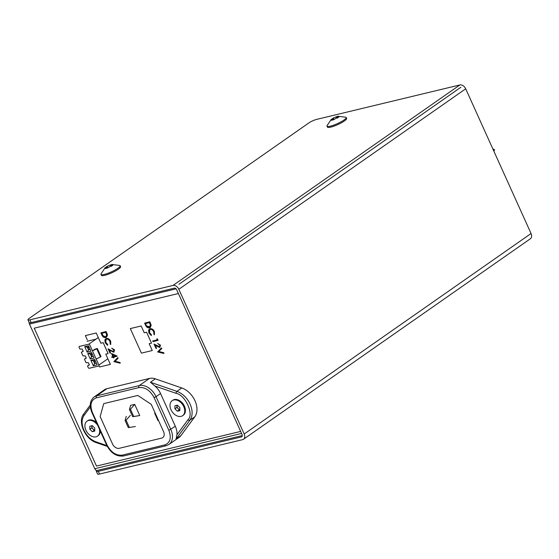 <?xml version="1.0" encoding="UTF-8"?>
<svg xmlns="http://www.w3.org/2000/svg" width="559" height="559" viewBox="0 0 559 559"><rect width="100%" height="100%" fill="white"/><g stroke="black" fill="none" stroke-linecap="round" stroke-linejoin="round"><path stroke-width="0.84" d="M241.572 433.435L94.771 468.728L29.459 324.08A3.047 2.124 -103.5 0 1 29.082 322.333M460.93 87.337A3.047 2.124 -103.5 0 0 460.413 87.574L178.964 284.279M94.771 468.728A3.047 2.124 76.5 0 0 97.287 470.433L242.306 435.566M182.625 415.686L183.275 415.232A9.147 6.331 -125 0 0 184.498 406.379A9.147 6.331 -125 0 0 181.528 402.131A9.147 6.331 -125 0 0 174.338 399.545A9.147 6.331 -125 0 0 172.794 400.237L172.144 400.691A9.147 6.331 55 0 1 173.688 399.999A9.147 6.331 55 0 1 183.219 405.582A9.147 6.331 55 0 1 182.625 415.686A9.147 6.331 55 0 1 172.193 411.815A9.147 6.331 55 0 1 172.144 400.691M174.925 405.757L174.925 408.776L177.392 411.214L179.844 410.62L179.844 407.595L177.378 405.163L174.925 405.757M179.844 409.712L179.376 409.824L176.91 407.392L174.925 408.776M177.392 411.214L179.376 409.824M176.91 407.392L176.91 405.275M176.986 405.261A3.047 2.11 -125 0 0 176.91 405.883A3.047 2.11 -125 0 0 178.139 408.608A3.047 2.11 -125 0 0 179.844 409.551M493.66 150.706L494.533 150.064L493.828 151.091M493.059 149.379L493.611 149.176L493.122 149.526M494.533 150.064A20.355 14.087 -125 0 0 494.282 149.553L493.422 150.182M494.282 149.553L493.611 149.176M100.955 274.385L101.382 275.321A10.523 1.991 -24.3 0 0 111.786 272.806A10.523 1.991 -24.3 0 0 120.555 266.664L120.136 265.728A10.523 1.991 155.7 0 1 111.367 271.87A10.523 1.991 155.7 0 1 100.955 274.385A10.523 1.991 155.7 0 1 100.955 274.015L105.029 267.831L106.692 266.671A13.961 9.664 55 0 1 107.223 266.28L110.584 264.917A13.311 9.217 55 0 1 112.086 264.505A13.311 9.217 55 0 1 112.541 264.449L111.891 264.582L112.114 265.099A13.961 9.664 55 0 1 112.862 265.19L111.199 266.35A13.961 9.664 -125 0 0 110.451 266.259L107.307 268.103A13.311 9.217 -125 0 0 105.351 268.579L105.56 267.44A13.961 9.664 -125 0 0 105.029 267.831M112.086 264.505L119.857 265.483A10.523 1.991 155.7 0 1 120.136 265.728M106.692 266.671L107.328 268.082M105.965 268.362L105.56 267.44M111.891 264.582L112.296 265.511M110.584 264.917L111.22 266.329M158.665 351.646L163.64 352.855L163.92 353.477L157.61 351.946L161.404 347.901L161.684 348.523L158.665 351.646L161.865 348.397L161.418 347.943M163.836 353.288L163.822 352.729L158.847 351.52M159.713 346.727L159.769 345.245L157.659 343.443L160.307 345.155L159.685 347.481L155.185 345.301L156.555 348.327L156.031 348.446L154.039 344.037L157.275 346.049L159.629 346.797M160.307 345.155L157.659 343.443M157.233 339.942L156.96 338.817L157.652 339.068L158.015 340.396L152.949 341.619L152.684 341.032L157.233 339.942M156.779 338.943L157.47 339.194M154.228 331.697L154.41 331.571C153.341 329.475 151.936 328.517 150.196 328.713L150.022 328.839C151.755 328.643 153.159 329.6 154.228 331.697L154.452 334.792L153.914 334.352L153.697 331.787C152.817 330.069 151.664 329.279 150.245 329.426C148.98 329.936 148.708 331.082 149.428 332.857L151.496 334.848L149.609 332.731L149.791 329.607M151.321 334.981L151.244 335.561L148.911 332.989L148.582 330.096L150.022 328.839M154.452 334.792L154.41 331.571M151.007 325.317L150.245 327.525L149.477 327.86C147.786 328.126 146.465 327.218 145.508 325.135L144.599 323.123L149.665 321.9L151.182 325.191L149.847 321.774L144.809 323.067M150.329 327.462L151.182 325.191M146.682 326.149L145.382 323.577L149.407 322.613L150.371 325.1L149.211 327.274L146.682 326.149L145.717 324.325M145.899 324.199L145.592 323.528M149.896 326.952L146.863 326.023M108.069 348.788L111.486 350.675L108.069 348.788L110.067 353.204L110.584 353.078L109.222 350.053L113.715 352.233L114.518 349.78L111.688 348.194L114.336 349.906M111.304 350.8L113.414 351.66L113.805 350.004L111.688 348.194M110.521 341.451L110.703 341.325C109.627 339.229 108.222 338.272 106.49 338.461L106.308 338.586C108.041 338.398 109.445 339.355 110.521 341.451L110.738 344.54L110.207 344.106L109.983 341.542C109.103 339.823 107.95 339.034 106.538 339.18L105.986 339.425M106.538 339.18C105.267 339.69 104.994 340.829 105.714 342.611L106.077 339.362M105.714 342.611L107.608 344.728L107.538 345.315L105.197 342.744L104.875 339.844L106.308 338.586M110.738 344.54L110.703 341.325M102.004 334.079L101.668 333.332L105.693 332.36L106.664 334.848L105.679 336.902L103.149 335.777L102.185 333.954L103.149 335.777M102.185 333.954L101.885 333.276M106.182 336.707L105.679 336.902M106.091 336.77L105.497 337.028L102.975 335.903M105.951 331.655L107.293 335.072L105.763 337.608C104.079 337.881 102.751 336.972 101.794 334.883L100.886 332.871L106.133 331.529L101.102 332.822M106.545 332.968L106.133 331.529M114.008 357.795L113.491 357.921L113.156 357.173L111.982 357.453L111.723 356.866L112.89 356.586L111.5 353.505L117.18 356.202L113.673 357.047L114.008 357.795L113.889 356.991M117.145 356.125L111.5 353.505M115.608 355.936L112.534 354.525L113.407 356.46L115.608 355.936M119.926 362.609L120.213 363.231L113.861 361.617L117.69 357.648L117.97 358.277L114.958 361.4L120.108 362.484L115.14 361.275L118.152 358.151L117.704 357.69M120.122 363.043L120.108 362.484M112.855 356.516L111.933 356.817M87.316 339.9L85.373 335.596L96.218 332.989L100.844 343.219L103.184 342.66L108.111 353.574L105.77 354.14L110.396 364.37L99.544 366.984L99.006 365.796M240.663 431.422L96.497 466.08L34.232 328.182L178.398 293.524M152.258 350.528L141.406 353.134L130.317 328.573L141.168 325.967L144.243 332.787L146.584 332.228L151.517 343.142L149.176 343.701L152.258 350.528M106.622 337.21L107.475 334.946L106.727 332.843M107.559 345.106L107.789 344.603L105.896 342.485M106.49 338.461L105.665 338.852M113.896 352.107L114.518 349.78M110.549 353.002L109.55 350.262M113.596 351.534L111.486 350.675M151.272 335.351L151.496 334.848M150.196 328.713L149.379 329.097M157.98 340.326L157.652 339.068M157.198 339.865L152.9 340.983M159.867 347.356L160.489 345.029M156.52 348.25L155.521 345.504M159.56 346.776L154.368 344.239M29.9 319.846A6.1 1.153 155.7 0 1 27.95 319.832A6.1 1.153 155.7 0 1 29.257 318.351L308.896 122.903A6.1 1.153 155.7 0 1 316.757 119.36L459.868 84.954L173.01 285.439L29.9 319.846L31.136 322.578L174.247 288.171A2.243 1.558 55 0 1 176.721 289.807L242.061 434.525A2.243 1.558 -125 0 1 241.781 436.747A2.243 1.558 -125 0 1 241.404 436.914L242.075 436.446M173.01 285.439A5.297 3.668 55 0 1 178.845 289.289L465.703 88.804A5.297 3.668 -125 0 0 459.868 84.954M465.703 88.804L531.05 233.522L244.192 434.015L178.845 289.289M244.192 434.015A5.297 3.668 55 0 1 243.528 439.241L530.386 238.756A5.297 3.668 -125 0 0 531.05 233.522M243.528 439.241A5.297 3.668 55 0 1 242.634 439.64L99.523 474.046L98.293 471.321A6.1 1.153 155.7 0 1 96.344 471.307A6.1 1.153 155.7 0 1 96.826 470.468M96.344 471.307L97.573 474.039A6.1 1.153 -24.3 0 0 99.523 474.046M98.293 471.321L241.404 436.914M27.95 319.832L29.18 322.564A6.1 1.153 -24.3 0 0 31.136 322.578M149.519 378.415L139.233 385.605L96.679 395.835A15.247 10.551 55 0 0 94.108 396.981L104.393 389.791A15.247 10.551 55 0 1 106.965 388.645L149.519 378.415A15.247 10.551 55 0 1 155.318 378.841L181.787 387.967A18.3 12.661 55 0 1 194.986 400.761A18.3 12.661 55 0 1 194.798 416.783L180.941 435.601A15.247 10.551 55 0 1 179.201 437.313L168.916 444.496A15.247 10.551 55 0 0 170.823 429.445L156.031 396.687L160.545 393.536A15.247 10.551 -125 0 0 154.934 386.045L150.441 382.244L155.318 378.841M180.941 435.601L176.071 439.004L176.923 434.748A15.247 10.551 -125 0 0 175.33 426.286L160.545 393.536M181.626 402.221A8.231 5.702 55 0 1 184.442 406.26M103.729 403.626L137.773 395.444L151.209 404.311L163.535 431.604A6.1 4.22 55 0 1 162.774 437.627A6.1 4.22 55 0 1 161.747 438.088L119.193 448.318A6.1 4.22 55 0 1 112.471 443.881L100.152 416.588L103.729 403.626M154.934 412.563L154.717 413.339L157.98 420.557L158.532 420.522M155.234 413.213L154.717 413.339M157.98 420.557L158.49 420.431M132.693 416.707L129.436 409.495L130.443 409.251L133.706 416.469L132.693 416.707L139.757 415.561L134.705 404.367L130.443 409.251M133.706 416.469L139.757 415.561M134.705 404.367L130.596 405.359L129.436 409.495M128.339 427.677L125.083 420.459L126.089 420.221L129.346 427.439L128.339 427.677M126.243 416.329L125.083 420.459M130.352 415.337L126.089 420.221M129.346 427.439L135.404 426.531M327.001 126.152L327.427 127.089A10.523 1.991 -24.3 0 0 337.832 124.573A10.523 1.991 -24.3 0 0 346.601 118.431L346.182 117.495A10.523 1.991 155.7 0 1 337.412 123.637A10.523 1.991 155.7 0 1 327.001 126.152A10.523 1.991 155.7 0 1 327.001 125.782L331.075 119.605L332.738 118.445A13.961 9.664 55 0 1 333.269 118.047L336.63 116.691A13.311 9.217 55 0 1 338.132 116.279A13.311 9.217 55 0 1 338.586 116.216L337.936 116.356L338.16 116.873A13.961 9.664 55 0 1 338.908 116.957L337.245 118.117A13.961 9.664 -125 0 0 336.497 118.033L333.353 119.878A13.311 9.217 -125 0 0 331.396 120.346L331.606 119.207A13.961 9.664 -125 0 0 331.075 119.605M338.132 116.279L345.902 117.25A10.523 1.991 155.7 0 1 346.182 117.495M332.738 118.445L333.374 119.85M332.011 120.129L331.606 119.207M337.936 116.356L338.167 116.873M335.98 116.824L336.525 118.033M336.63 116.691L337.266 118.103M90.991 351.22L88.525 345.762L84.695 346.678L87.281 347.16L88.511 349.885L87.162 352.142L90.991 351.22M87.707 347.055L88.874 349.634L88.511 349.885L90.209 349.48M84.695 346.678L87.162 352.142M88.972 346.755L87.281 347.16M87.777 353.505L90.244 358.962L94.073 358.039L91.606 352.582L87.777 353.505L90.362 353.98L91.592 356.712L91.956 356.46L90.789 353.882M92.053 353.574L90.362 353.98M90.244 358.962L91.592 356.712L93.29 356.307M90.858 360.324L93.325 365.789L97.154 364.866L94.688 359.409L90.858 360.324L93.444 360.807L94.674 363.532L95.037 363.28L93.87 360.702M93.325 365.789L94.674 363.532L96.372 363.126M95.135 360.401L93.444 360.807M83.144 351.073L81.348 352.324L82.956 355.873L85.324 355.908L86.31 358.095L84.43 359.151L86.03 362.7L88.406 362.735L89.391 364.915L87.511 365.97L88.252 367.612A0.915 0.636 55 0 0 89.258 368.276L98.622 366.026A0.915 0.636 55 0 0 98.887 365.055L96.176 359.046L101.011 356.642L97.315 348.46L96.777 348.837L100.473 357.026M92.137 353.763L91.075 354.511M86.226 357.9L84.43 359.151M91.152 354.685L92.221 353.938M95.219 360.583L94.157 361.331M89.307 364.72L87.511 365.97M94.233 361.505L95.303 360.758M96.777 348.837L92.48 350.863L96.176 359.046M81.348 352.324L83.228 351.269L82.243 349.089L79.874 349.054L79.133 347.412A0.915 0.636 55 0 1 79.399 346.44L88.762 344.19A0.915 0.636 55 0 1 89.768 344.854L92.48 350.863L94.646 349.347L97.315 348.46M87.043 341.297L95.554 339.25M89.063 346.936L87.994 347.684M88.07 347.859L89.14 347.111M88.874 349.634L90.139 349.333M99.271 428.788A9.147 6.331 55 0 1 97.518 436.146L98.167 435.692A9.147 6.331 -125 0 0 100.306 431.073M96.421 422.59L96.518 422.681A9.147 6.331 -125 0 0 96.421 422.59A9.147 6.331 -125 0 0 89.23 420.005A9.147 6.331 -125 0 0 87.686 420.696L87.036 421.151A9.147 6.331 55 0 1 88.581 420.459A9.147 6.331 55 0 1 97.79 425.504M97.518 436.146A9.147 6.331 55 0 1 87.092 432.275A9.147 6.331 55 0 1 87.036 421.151M89.817 426.217L89.824 429.242L92.284 431.674L94.737 431.08L94.737 428.061L92.277 425.623L89.817 426.217M94.737 430.171L94.268 430.283L91.809 427.852L89.824 429.242M92.284 431.674L94.268 430.283M91.809 427.852L91.802 425.734M91.879 425.72A3.047 2.11 -125 0 0 91.802 426.342A3.047 2.11 -125 0 0 93.039 429.067A3.047 2.11 -125 0 0 94.737 430.011M29.459 324.08L176.043 288.835M109.934 265.057L110.479 266.266M107.223 266.28L107.754 267.468M123.791 455.878A1.523 1.062 -103.5 0 1 123.532 455.99A1.523 1.062 -103.5 0 1 122.274 455.138C116.146 455.746 111.108 452.42 107.153 445.16L92.368 412.409C89.629 404.856 90.97 399.999 96.393 397.826A1.523 1.062 76.5 0 1 96.679 395.835L106.965 388.645M107.153 445.16L106.664 445.16C110.871 453.139 116.489 456.752 123.532 455.99L166.086 445.761A1.523 1.062 -103.5 0 1 164.828 444.908L122.274 455.138M166.344 445.642A1.523 1.062 -103.5 0 1 166.086 445.761L168.916 444.496M175.33 426.286L168.853 430.325C171.592 437.879 170.243 442.742 164.828 444.908M154.934 386.045L176.05 393.326C185.295 394.633 194.35 414.673 187.971 419.739L176.923 434.748M176.071 439.004L189.92 420.186A1.523 1.069 -143.7 0 1 187.971 419.739M181.787 387.967L176.917 391.37A18.3 12.661 55 0 1 190.116 404.171A18.3 12.661 55 0 1 189.92 420.186L194.798 416.783M150.441 382.244L176.917 391.37A1.523 0.797 109 0 0 176.05 393.326M96.393 397.826L138.946 387.597A1.523 1.062 76.5 0 1 139.233 385.605A15.247 10.551 55 0 1 156.031 396.687L154.067 397.575L168.853 430.325M138.946 387.597C145.074 386.989 150.112 390.315 154.067 397.575M92.368 412.409L91.879 412.409C89.14 405.743 89.887 400.6 94.108 396.981M83.927 413.73A1.523 1.069 36.3 0 0 83.745 413.905A1.523 1.069 36.3 0 0 84.074 415.435L90.341 406.917M90.258 405.058L83.745 413.905C77.247 421.863 85.227 439.29 96.4 442.658A1.523 0.797 -71 0 1 95.994 441.848C90.74 439.821 86.708 435.908 83.899 430.116C81.439 424.246 81.495 419.348 84.074 415.435M106.867 445.6L95.994 441.848M333.269 118.047L333.8 119.235M113.393 354.916L112.876 355.279M107.866 358.78L98.887 365.055M98.279 337.538L88.762 344.19M106.58 268.215L106.14 267.244M111.786 265.86L111.353 264.896M106.664 445.16L91.879 412.409M96.4 442.658L107.286 446.41M332.626 119.982L332.186 119.011M337.832 117.628L337.398 116.663"/></g></svg>
